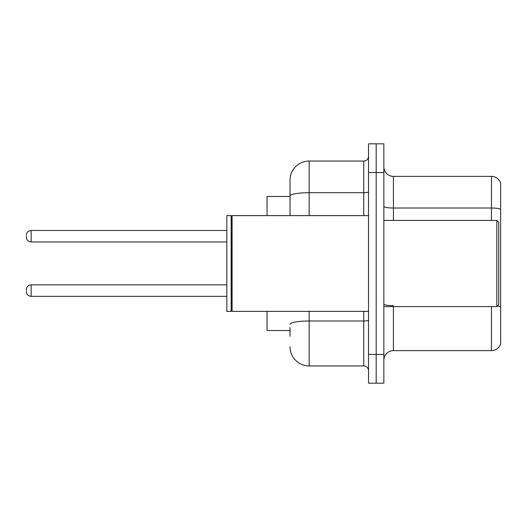 <?xml version="1.0" encoding="UTF-8"?>
<svg xmlns="http://www.w3.org/2000/svg" width="527" height="527" viewBox="0 0 527 527"><rect width="100%" height="100%" fill="white"/><g stroke="black" fill="none" stroke-linecap="round" stroke-linejoin="round"><path stroke-width="0.79" d="M290.021 214.469L290.021 190.734L290.021 196.479L267.044 196.479L267.044 215.629M290.021 330.521L267.044 330.521L267.044 311.371M383.847 360.198A9.572 9.572 0 0 1 393.419 350.626L491.46 350.626L491.46 306.582M376.186 354.454L376.186 383.175L383.847 383.175L383.847 354.454L376.186 354.454L376.186 383.175L368.525 383.175L368.525 354.454L376.186 354.454L376.186 172.546L376.186 354.454M368.525 354.454L368.525 143.825L376.186 143.825L376.186 172.546L376.186 143.825L383.847 143.825L383.847 354.454M500.65 183.271A9.572 9.572 0 0 0 491.46 176.374A9.572 9.572 0 0 1 500.65 183.271L500.65 343.729A9.572 9.572 0 0 1 491.46 350.626M500.65 209.219A9.572 1.66 180 0 0 491.46 208.02L491.46 176.374L393.419 176.374A9.572 9.572 0 0 1 383.847 166.802A9.572 9.572 0 0 0 393.419 176.374L393.419 220.418M290.021 336.266L290.021 327.649M309.171 311.371L309.171 365.942L363.742 365.942L363.742 311.371M290.021 215.629L290.021 180.208A19.15 19.15 0 0 1 309.171 161.058L363.742 161.058A4.789 4.789 0 0 0 368.525 156.269M290.021 180.208L290.021 190.734M368.525 370.731A4.789 4.789 0 0 0 363.742 365.942M309.171 365.942A19.15 19.15 0 0 1 290.021 346.792M26.35 290.594L26.35 289.639L26.35 290.594M26.35 236.215L26.35 237.17L26.35 236.215M496.823 220.418L498.733 222.335L498.733 304.665L496.823 306.582L496.823 220.418L383.847 220.418M232.097 311.371L231.617 310.89L231.617 216.11L232.097 215.629L232.097 311.371L368.525 311.371M231.142 311.371L226.834 311.371L226.834 215.629L231.142 215.629L231.142 311.371L231.617 310.89M393.419 306.582L393.419 350.626M491.46 220.418L491.46 208.02L393.419 208.02A9.572 1.66 0 0 1 383.847 206.36M500.65 306.872A9.572 1.66 180 0 0 497.369 306.035M383.847 172.546L368.525 172.546M393.419 305.68A9.572 1.66 -0 0 1 383.847 304.013M368.525 320.166A4.789 0.83 0 0 1 363.742 320.996L309.171 320.996A19.15 3.327 180 0 0 290.021 324.322M309.171 161.058L309.171 192.704L363.742 192.704L363.742 161.058M290.021 196.031A19.15 3.327 180 0 1 309.171 192.704L309.171 215.629M363.742 215.629L363.742 192.704A4.789 0.83 0 0 0 368.525 191.874M26.35 289.639C26.66 286.701 28.254 285.107 31.139 284.85L31.139 296.339L226.834 296.339M226.834 230.47L31.139 230.47L31.139 241.959C28.254 241.702 26.66 240.108 26.35 237.17M31.139 284.85L226.834 284.85M31.139 296.339C28.254 296.082 26.66 294.488 26.35 291.55M31.139 241.959L226.834 241.959M31.139 230.47C28.254 230.727 26.66 232.321 26.35 235.259M383.847 306.582L496.823 306.582M231.617 216.11L231.142 215.629M232.097 215.629L368.525 215.629"/></g></svg>
